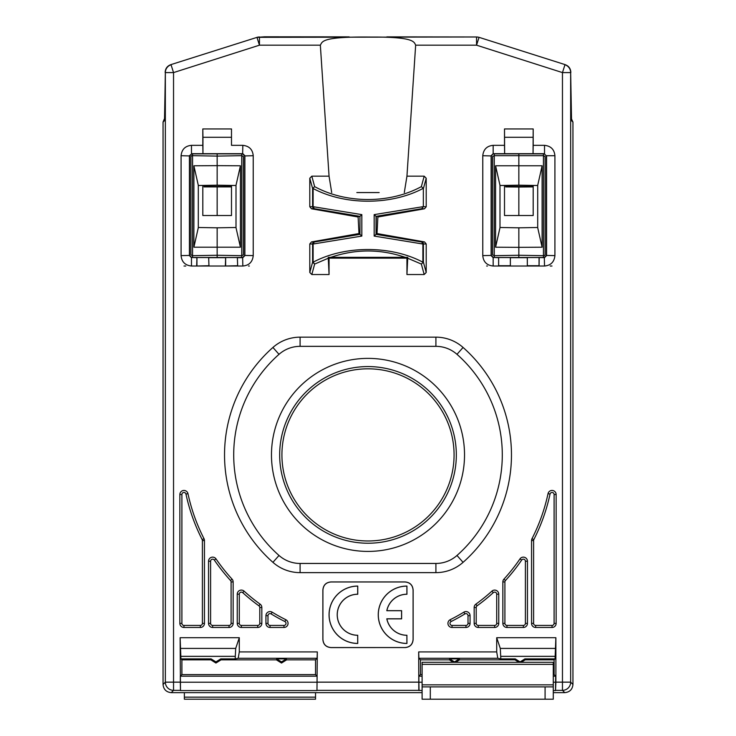 <?xml version="1.0" encoding="UTF-8"?>
<svg xmlns="http://www.w3.org/2000/svg" width="736" height="736" viewBox="0 0 736 736"><rect width="100%" height="100%" fill="white"/><g stroke="black" fill="none" stroke-linecap="round" stroke-linejoin="round"><path stroke-width="1.1" d="M553.279 676.182L555.671 676.182L555.524 690.57L555.882 682.152L562.46 682.152L562.46 690.35A8.197 8.197 -45 0 0 570.658 682.152L562.46 682.152L562.46 72.588L570.658 72.588A8.197 8.197 -126.2 0 0 564.954 64.777L562.46 72.588L476.551 45.181L479.035 37.38A8.197 8.197 -171.2 0 0 476.551 36.984L386.86 36.874M553.279 692.64L564.751 692.64C569.728 692.153 572.461 689.42 572.948 684.443L572.948 122.066L571.44 118.8M572.948 122.066L571.55 120.658A4.103 4.094 -45 0 0 571.486 119.95L571.532 120.612M571.55 120.658L570.658 72.588L570.658 682.152L572.948 684.443M164.56 118.8L164.597 117.061L164.45 120.658L163.052 122.066L163.052 684.443C163.539 689.42 166.272 692.153 171.249 692.64L422.105 692.64M317.317 651.912L316.968 690.57L180.476 690.57L180.118 637.716L239.292 637.716L239.292 651.912L317.317 651.912L317.106 658.278L315.532 659.852L315.532 674.608L181.902 674.608L181.902 659.852L210.827 659.852L211.103 658.886L180.936 658.886L180.118 637.716M422.105 690.57L418.821 690.35L418.683 651.912L496.708 651.912L497.784 658.278L500.83 658.886L515.246 658.886L520.076 661.903L524.897 658.886L555.064 658.886L554.098 659.852L525.173 659.852L524.897 658.886M555.524 690.57L553.279 690.57M180.256 690.35L173.54 690.35L173.54 682.152L165.342 682.152A8.197 8.197 45 0 0 173.54 690.35L171.249 692.64M315.532 692.64L315.532 699.2L184.368 699.2L184.368 692.64M164.505 120.198L164.514 119.959A4.103 4.094 -135 0 0 164.45 120.658M163.052 684.443L165.342 682.152L165.342 72.588L173.54 72.588L171.046 64.777A8.197 8.197 126.2 0 0 165.342 72.588L164.597 117.061A4.103 2.898 -179 0 1 164.597 116.987L164.597 116.987A4.103 2.898 -179 0 1 164.597 116.914M163.052 122.066L164.248 119.158M426.208 178.232L423.338 188.812L423.338 206.66L426.208 206.761L426.208 178.232L424.184 176.171L406.944 176.171L415.656 45.181L476.551 45.181L476.551 36.984L256.956 37.334L264.62 36.8L349.14 36.874M565.138 64.639L479.044 37.334L565.138 64.639C568.772 65.982 570.667 68.586 570.851 72.45M555.671 676.182L554.098 674.608L554.098 659.852M555.064 658.886L555.882 637.716L555.882 682.152M555.671 682.226L553.279 682.226M422.105 682.226L418.894 682.226L419.032 690.57M422.105 676.182L418.894 676.182L418.894 682.226M453.321 662.308L449.383 659.852L420.468 659.852L418.894 658.278L418.683 651.912M420.468 659.852L420.468 674.608L422.105 674.608M418.894 676.182L420.468 674.608M315.532 674.608L317.106 676.182L316.968 690.57M317.106 682.226L180.329 682.226L180.329 676.182L181.902 674.608M180.476 690.57L180.329 682.226M317.106 676.182L180.329 676.182M180.936 658.886L181.902 659.852M426.208 206.761L424.506 208.785L377.881 217L377.918 216.301L376.05 216.347L421.71 208.711L424.506 208.785M376.344 233.551L377.016 233.551L377.881 217M377.016 233.551L424.506 241.923L426.208 243.947L423.393 244.021L423.393 262.191L426.208 272.486L426.208 243.947M426.208 272.486L424.184 274.537L406.944 274.537L406.944 258.143L329.056 258.143L329.056 274.537L311.816 274.537L309.792 272.486L309.792 243.947L311.494 241.923L358.984 233.551L358.119 217L311.494 208.785L309.792 206.761L309.792 178.232L311.816 176.171L329.056 176.171L320.344 45.181L259.449 45.181L173.54 72.588L173.54 682.152L180.118 682.152M500.83 658.886L500.296 648.416L496.708 637.716L496.708 651.912M496.708 637.716L555.882 637.716M463.073 347.456A40.986 40.986 0 0 0 435.905 337.162L300.095 337.162A40.986 40.986 0 0 0 272.927 347.456A143.465 143.465 0 0 0 272.927 562.341A40.986 40.986 0 0 0 300.095 572.636L435.905 572.636A40.986 40.986 0 0 0 463.073 562.341A143.465 143.465 0 0 0 463.073 347.456L456.992 354.329A31.814 31.814 0 0 0 435.905 346.343L300.095 346.343A31.814 31.814 0 0 0 279.008 354.329A134.283 134.283 0 0 0 279.008 555.468A31.814 31.814 0 0 0 300.095 563.454L435.905 563.454A31.814 31.814 0 0 0 456.992 555.468A134.283 134.283 0 0 0 456.992 354.329M231.5 128.947L231.5 145.342L242.834 145.342C249.173 146.004 252.641 149.463 253.23 155.728L253.23 255.622C252.568 261.961 249.099 265.429 242.834 266.018L237.654 266.018L237.369 257.536L237.654 266.018L208.96 266.018L208.674 257.536L208.96 266.018L191.48 266.018C185.141 265.356 181.672 261.887 181.084 255.622L181.084 155.728C181.755 149.39 185.214 145.921 191.48 145.342L202.814 145.342L202.814 128.947L231.5 128.947L231.5 145.342M504.5 145.342L504.5 128.947L533.186 128.947L533.186 145.342L544.52 145.342C550.859 146.004 554.328 149.463 554.916 155.728L554.916 255.622C554.245 261.97 550.786 265.438 544.52 266.018L493.166 266.018C486.818 265.346 483.35 261.887 482.77 255.622L482.77 155.728C483.442 149.39 486.91 145.921 493.166 145.342L504.5 145.342L504.638 153.686L504.5 128.947M404.938 647.597C409.989 647.183 412.721 644.451 413.135 639.4L413.135 590.125C412.721 585.074 409.989 582.342 404.938 581.928L331.062 581.928C326.011 582.342 323.279 585.074 322.865 590.125L322.865 639.4C323.279 644.451 326.011 647.183 331.062 647.597L404.892 647.551C409.943 647.137 412.675 644.405 413.089 639.354L413.089 590.162C412.675 585.12 409.943 582.388 404.892 581.964L331.108 581.964C326.057 582.388 323.325 585.12 322.911 590.162L322.911 639.354C323.325 644.405 326.057 647.137 331.108 647.551L404.892 647.551M423.338 206.687L421.71 208.711M359.656 233.551L358.984 233.551M311.494 208.785L314.29 208.711L359.95 216.347L359.95 234.361L314.29 241.997A2.052 2.042 91.5 0 0 312.607 244.021L309.792 243.947M423.338 188.812L423.274 188.324C391.331 205.372 345.239 205.546 313.122 188.517L313.122 206.687L312.607 206.687A2.052 2.042 88.5 0 0 314.29 208.711L313.122 206.687L361.827 214.627L359.95 216.338L359.95 234.37L361.827 236.081L313.122 244.021L314.29 241.997L311.494 241.923M424.506 241.923L421.71 241.997L376.05 234.361L376.326 216.577M359.674 216.577L358.082 216.301L358.119 217M374.173 214.627L376.05 216.338L376.05 234.37L374.173 236.081L374.173 214.627L423.338 206.623M311.816 274.537L314.649 264.068L313.122 262.191C344.991 245.281 391.009 245.281 422.878 262.191L422.878 244.021L423.393 244.021A2.052 2.042 -91.5 0 0 421.71 241.997L422.878 244.021L374.173 236.081M406.944 258.143L407.735 257.342L407.716 258.235L421.351 264.068L423.393 262.191L421.351 264.068L424.184 274.537M407.716 258.235L406.944 274.537M405.186 257.333L330.804 257.333C355.598 248.869 380.392 248.869 405.186 257.333L407.735 257.342M309.792 272.486L312.607 262.191L314.649 264.068L328.284 258.235L328.265 257.342L330.823 257.333M329.056 258.143L328.265 257.342M328.284 258.235L329.056 274.537M313.122 262.191L312.607 262.191L312.607 244.021L313.122 244.021L313.122 262.191M356.831 192.565L379.169 192.565M415.656 45.181C414.009 41.842 414.239 36.828 370.935 37.058C320.878 36.506 322.478 41.694 320.344 45.181M170.862 64.639L256.965 37.38L259.449 45.181L259.449 36.984A8.197 8.197 171.2 0 0 256.965 37.38L170.862 64.639C167.228 65.982 165.333 68.586 165.149 72.45M406.944 176.171L404.303 192.565M424.184 176.171L421.351 186.64C389.74 203.808 346.27 203.817 314.649 186.64L311.816 176.171M329.056 176.171L331.697 192.565M309.792 206.761L312.607 206.687L312.607 188.517L314.649 186.64L312.607 188.517L309.792 178.232M421.351 186.64L423.274 188.324M521.244 662.308L525.173 659.852M553.279 674.608L554.098 674.608M422.105 662.308L553.279 662.308L553.279 699.2L422.105 699.2L422.105 662.308M422.105 686.9L553.279 686.9M418.894 658.278L497.784 658.278M455.658 662.308L459.595 659.852L514.97 659.852L515.246 658.886M459.595 659.852L459.31 658.886L449.668 658.886L454.489 661.903L459.31 658.886M449.383 659.852L449.668 658.886M514.97 659.852L518.908 662.308M239.292 651.912L238.216 658.278L317.106 658.278M238.216 658.278L235.17 658.886L220.754 658.886L221.03 659.852L276.405 659.852L276.69 658.886L286.332 658.886L286.617 659.852L315.532 659.852M286.617 659.852L281.511 663.035L276.405 659.852M221.03 659.852L215.924 663.035L210.827 659.852M286.332 658.886L281.511 661.903L276.69 658.886M281.511 663.035L281.511 661.903M215.924 663.035L215.924 661.903L211.103 658.886M239.292 637.716L235.704 648.416L235.17 658.886M220.754 658.886L215.924 661.903M281.925 454.903A86.075 86.075 0 0 1 368 368.819A86.075 86.075 0 0 1 454.075 454.903A86.075 86.075 0 0 1 368 540.978A86.075 86.075 0 0 1 281.925 454.903M214.342 560.078A186.208 186.208 0 0 0 230.552 580.529A2.052 2.052 0 0 1 231.095 581.918L231.095 623.364A2.052 2.052 0 0 1 229.043 625.416L212.649 625.416A2.052 2.052 0 0 1 210.597 623.364L210.597 561.237A2.052 2.052 0 0 1 214.342 560.078L216.034 558.918A184.166 184.166 0 0 0 232.07 579.149A4.103 4.103 0 0 1 233.146 581.918L233.146 623.364A4.103 4.103 0 0 1 229.043 627.468L212.649 627.468A4.103 4.103 0 0 1 208.546 623.364L208.546 561.237A4.103 4.103 0 0 1 216.034 558.918M242.724 592.664A186.208 186.208 0 0 0 258.934 605.829A2.052 2.052 0 0 1 259.79 607.485L259.79 623.364A2.052 2.052 0 0 1 257.738 625.416L241.344 625.416A2.052 2.052 0 0 1 239.292 623.364L239.292 594.182A2.052 2.052 0 0 1 242.724 592.664L244.094 591.146A184.166 184.166 0 0 0 260.139 604.164A4.103 4.103 0 0 1 261.832 607.485L261.832 623.364A4.103 4.103 0 0 1 257.738 627.468L241.344 627.468A4.103 4.103 0 0 1 237.24 623.364L237.24 594.182A4.103 4.103 0 0 1 244.094 591.146M271.096 613.907A186.208 186.208 0 0 0 284.887 621.534A2.052 2.052 0 0 1 283.976 625.416L270.029 625.416A2.052 2.052 0 0 1 267.987 623.364L267.987 615.664A2.052 2.052 0 0 1 271.096 613.907L272.164 612.159A184.166 184.166 0 0 0 285.807 619.703A4.103 4.103 0 0 1 283.976 627.468L270.029 627.468A4.103 4.103 0 0 1 265.935 623.364L265.935 615.664A4.103 4.103 0 0 1 272.164 612.159M451.113 621.534A186.208 186.208 0 0 0 464.904 613.907A2.052 2.052 0 0 1 468.013 615.664L468.013 623.364A2.052 2.052 0 0 1 465.971 625.416L452.024 625.416A2.052 2.052 0 0 1 451.113 621.534L450.193 619.703A184.166 184.166 0 0 0 463.836 612.159A4.103 4.103 0 0 1 470.065 615.664L470.065 623.364A4.103 4.103 0 0 1 465.971 627.468L452.024 627.468A4.103 4.103 0 0 1 450.193 619.703M476.21 623.364L476.21 607.485A2.052 2.052 0 0 1 477.066 605.829A186.208 186.208 0 0 0 493.276 592.664A2.052 2.052 0 0 1 496.708 594.182L496.708 623.364A2.052 2.052 0 0 1 494.656 625.416L478.262 625.416A2.052 2.052 0 0 1 476.21 623.364L474.168 623.364L474.168 607.485A4.103 4.103 0 0 1 475.861 604.164A184.166 184.166 0 0 0 491.906 591.146A4.103 4.103 0 0 1 498.76 594.182L498.76 623.364A4.103 4.103 0 0 1 494.656 627.468L478.262 627.468A4.103 4.103 0 0 1 474.168 623.364M504.905 623.364L504.905 581.918A2.052 2.052 0 0 1 505.448 580.529A186.208 186.208 0 0 0 521.658 560.078A2.052 2.052 0 0 1 525.403 561.237L525.403 623.364A2.052 2.052 0 0 1 523.351 625.416L506.957 625.416A2.052 2.052 0 0 1 504.905 623.364L502.854 623.364L502.854 581.918A4.103 4.103 0 0 1 503.93 579.149A184.166 184.166 0 0 0 519.966 558.918A4.103 4.103 0 0 1 527.454 561.237L527.454 623.364A4.103 4.103 0 0 1 523.351 627.468L506.957 627.468A4.103 4.103 0 0 1 502.854 623.364M533.6 623.364L533.6 540.546A2.052 2.052 0 0 1 533.821 539.617A186.208 186.208 0 0 0 550.04 494.077A2.052 2.052 0 0 1 554.098 494.509L554.098 623.364A2.052 2.052 0 0 1 552.046 625.416L535.652 625.416A2.052 2.052 0 0 1 533.6 623.364L531.548 623.364L531.548 540.546A4.103 4.103 0 0 1 531.999 538.678A184.166 184.166 0 0 0 548.035 493.644A4.103 4.103 0 0 1 556.14 494.509L556.14 623.364A4.103 4.103 0 0 1 552.046 627.468L535.652 627.468A4.103 4.103 0 0 1 531.548 623.364M202.4 623.364L202.4 540.546A2.052 2.052 0 0 0 202.179 539.617A186.208 186.208 0 0 1 185.96 494.077A2.052 2.052 0 0 0 181.902 494.509L181.902 623.364A2.052 2.052 0 0 0 183.954 625.416L200.348 625.416A2.052 2.052 0 0 0 202.4 623.364L204.452 623.364L204.452 540.546A4.103 4.103 0 0 0 204.001 538.678A184.166 184.166 0 0 1 187.965 493.644A4.103 4.103 0 0 0 179.86 494.509L179.86 623.364A4.103 4.103 0 0 0 183.954 627.468L200.348 627.468A4.103 4.103 0 0 0 204.452 623.364M191.48 145.342L191.48 153.686L202.952 153.686L202.952 137.292L231.362 137.292M202.814 145.342L202.952 153.686L242.834 153.686L244.886 155.728L244.886 255.622L242.834 257.674L237.507 257.674M242.641 153.879L191.673 153.879L189.621 155.922L189.621 255.429L191.673 257.48L242.641 257.48L244.692 255.429L244.692 155.922L242.641 153.879L242.834 145.342M184.009 266.018L185.794 266.018M248.52 266.018L249.348 266.018M253.23 155.728L244.692 155.922M253.23 255.622L244.692 255.429M242.834 266.018L242.641 257.48M225.639 265.733L225.639 257.536L225.354 266.018L237.369 265.733M225.501 257.674L208.812 257.674M196.944 265.733L196.944 257.536L196.659 266.018L208.674 265.733M191.48 266.018L191.48 257.674L189.428 255.622L189.428 155.728L191.673 153.879M196.806 257.674L191.673 257.48M181.084 255.622L189.621 255.429M181.084 155.728L189.621 155.922M202.952 137.292L202.814 128.947M225.639 257.536L237.369 257.536M196.944 257.536L208.674 257.536M533.186 128.947L533.048 153.686L493.166 153.686L491.308 155.922L491.308 255.429L493.359 257.48L544.327 257.48L546.379 255.429L546.379 155.922L544.327 153.879L493.359 153.879M504.638 137.292L533.048 137.292M544.52 145.342L544.52 153.686L533.048 153.686L533.186 145.342M554.916 155.728L546.572 155.728L546.572 255.622L544.52 257.674L539.056 257.536L539.056 265.733L527.326 265.733L527.326 257.536L527.326 265.733M544.327 153.879L546.379 155.922M554.916 255.622L546.379 255.429M544.52 266.018L544.327 257.48M539.056 265.733L539.194 257.674M510.361 265.733L510.361 257.536L510.361 265.733L498.631 265.733L498.631 257.536L498.631 265.733M527.188 257.674L510.499 257.674M493.166 266.018L493.166 257.674L491.114 255.622L491.114 155.728L493.166 153.686L493.166 145.342M498.493 257.674L493.359 257.48M482.77 255.622L491.308 255.429M482.77 155.728L491.308 155.922M551.991 266.018L550.206 266.018M487.48 266.018L486.652 266.018M539.056 257.536L527.326 257.536M510.361 257.536L498.631 257.536M357.751 635.26A20.498 20.498 0 0 1 337.254 614.762A20.498 20.498 0 0 1 357.751 594.265L357.751 586.068A28.695 28.695 0 0 0 329.056 614.762A28.695 28.695 0 0 0 357.751 643.457L357.705 635.297A20.534 20.534 0 0 1 337.217 614.762A20.534 20.534 0 0 1 357.705 594.219L357.705 586.114A28.649 28.649 0 0 0 329.102 614.762A28.649 28.649 0 0 0 357.705 643.411L357.705 635.297M406.944 635.26A20.498 20.498 0 0 1 386.86 618.856L401.617 618.856L401.617 610.659L386.86 610.659A20.498 20.498 0 0 1 406.944 594.265L406.944 586.068A28.695 28.695 0 0 0 378.249 614.762A28.695 28.695 0 0 0 406.944 643.457L406.898 635.297A20.534 20.534 0 0 1 386.805 618.82L401.571 618.82L401.571 610.705L386.805 610.705A20.534 20.534 0 0 1 406.898 594.219L406.898 586.114A28.649 28.649 0 0 0 378.295 614.762A28.649 28.649 0 0 0 406.898 643.411L406.898 635.297M505.724 185.417L505.724 186.907L518.843 187.027L518.843 215.519M533.186 186.41L505.724 186.41M518.843 257.48L518.843 255.254L543.435 255.686L543.435 257.48M494.252 257.48L494.252 255.686L492.614 254.849L492.614 156.501L494.252 155.673L494.252 153.879M537.703 227.488L518.843 227.81L518.843 247.351L495.576 247.204L495.576 165.793L542.11 165.793L542.11 247.204L518.843 247.351L518.843 255.254L494.252 255.686L494.252 155.673L543.435 155.673L543.435 255.686L544.272 255.668L545.082 254.849L545.082 156.501L543.435 155.673L543.435 153.879M499.992 185.509L518.843 185.187L518.843 153.879M495.576 165.793L499.992 185.306L499.992 227.691L495.576 247.204M542.11 247.204L537.703 227.691L537.703 185.306L542.11 165.793M537.703 185.509L518.843 185.187M499.992 227.488L518.843 227.81M533.186 186.898L518.843 187.027M506.138 186.41L506.138 185.408M531.548 185.408L531.548 186.41M531.962 186.907L531.962 186.41M504.5 185.435L504.5 215.519L533.186 215.519L533.186 185.435M204.452 185.408L204.038 186.41M231.5 186.41L229.862 186.41L229.862 185.408M198.297 185.306L198.297 227.691L193.89 247.204L193.89 165.793L198.297 185.306M217.157 153.879L217.157 165.646L240.424 165.793L240.424 247.204L193.89 247.204M193.89 165.793L217.157 165.646L217.157 185.187L236.008 185.509M236.008 227.488L217.157 227.81L217.157 255.254L192.565 255.686L192.565 155.673L191.728 155.682L190.918 156.501L190.918 254.849L192.565 255.686L192.565 257.48M241.748 153.879L241.748 155.673L217.157 156.096L192.565 155.673L192.565 153.879M241.748 155.673L241.748 255.686L243.386 254.849L243.386 156.501L241.748 155.673M217.157 257.48L217.157 255.254L241.748 255.686L241.748 257.48M204.038 185.417L204.038 186.907L231.5 186.898M230.276 186.907L230.276 186.41M217.157 215.519L217.157 187.027M240.424 247.204L236.008 227.691L236.008 185.306L240.424 165.793M198.297 227.488L217.157 227.81M198.297 185.509L217.157 185.187M204.452 186.41L229.862 186.41M202.814 185.435L202.814 215.519L231.5 215.519L231.5 185.435M555.744 690.35L562.46 690.35L564.751 692.64M317.179 690.35L418.821 690.35M315.532 697.148L184.368 697.148M317.317 682.152L418.683 682.152M361.827 214.627L361.827 236.081M500.296 648.416L555.165 648.416M500.83 656.346L555.064 656.346M422.105 664.36L553.279 664.36M430.302 699.2L430.302 686.9M553.279 684.857L422.105 684.857M545.082 686.9L545.082 699.2M180.936 656.346L235.17 656.346M180.835 648.416L235.704 648.416M463.073 562.341L456.992 555.468M435.905 337.162L435.905 346.343M464.526 454.903A96.526 96.526 0 0 0 368 358.377A96.526 96.526 0 0 0 271.474 454.903A96.526 96.526 0 0 0 368 551.42A96.526 96.526 0 0 0 464.526 454.903M272.927 347.456L279.008 354.329M300.095 337.162L300.095 346.343M272.927 562.341L279.008 555.468M300.095 572.636L300.095 563.454M435.905 572.636L435.905 563.454M456.329 454.903A88.329 88.329 0 0 0 368 366.574A88.329 88.329 0 0 0 279.671 454.903A88.329 88.329 0 0 0 368 543.223A88.329 88.329 0 0 0 456.329 454.903M232.07 579.149L230.552 580.529M233.146 581.918L231.095 581.918M233.146 623.364L231.095 623.364M229.043 627.468L229.043 625.416M212.649 627.468L212.649 625.416M208.546 623.364L210.597 623.364M208.546 561.237L210.597 561.237M260.139 604.164L258.934 605.829M261.832 607.485L259.79 607.485M261.832 623.364L259.79 623.364M257.738 627.468L257.738 625.416M241.344 627.468L241.344 625.416M237.24 623.364L239.292 623.364M237.24 594.182L239.292 594.182M285.807 619.703L284.887 621.534M283.976 627.468L283.976 625.416M270.029 627.468L270.029 625.416M265.935 623.364L267.987 623.364M265.935 615.664L267.987 615.664M463.836 612.159L464.904 613.907M470.065 615.664L468.013 615.664M470.065 623.364L468.013 623.364M465.971 627.468L465.971 625.416M452.024 627.468L452.024 625.416M474.168 607.485L476.21 607.485M475.861 604.164L477.066 605.829M491.906 591.146L493.276 592.664M498.76 594.182L496.708 594.182M498.76 623.364L496.708 623.364M494.656 627.468L494.656 625.416M478.262 627.468L478.262 625.416M502.854 581.918L504.905 581.918M503.93 579.149L505.448 580.529M519.966 558.918L521.658 560.078M527.454 561.237L525.403 561.237M527.454 623.364L525.403 623.364M523.351 627.468L523.351 625.416M506.957 627.468L506.957 625.416M531.548 540.546L533.6 540.546M531.999 538.678L533.821 539.617M548.035 493.644L550.04 494.077M556.14 494.509L554.098 494.509M556.14 623.364L554.098 623.364M552.046 627.468L552.046 625.416M535.652 627.468L535.652 625.416M202.4 540.546L204.452 540.546M200.348 625.416L200.348 627.468M183.954 625.416L183.954 627.468M181.902 623.364L179.86 623.364M181.902 494.509L179.86 494.509M185.96 494.077L187.965 493.644M202.179 539.617L204.001 538.678M164.505 120.069L165.149 85.229L164.57 118.422M571.486 119.959L570.851 85.229L571.44 118.855"/></g></svg>
